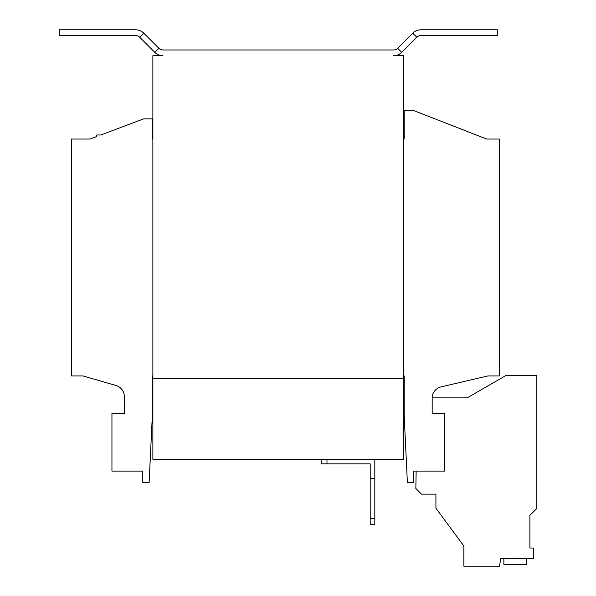 <?xml version="1.0" encoding="UTF-8"?>
<svg xmlns="http://www.w3.org/2000/svg" width="596" height="596" viewBox="0 0 596 596"><rect width="100%" height="100%" fill="white"/><g stroke="black" fill="none" stroke-linecap="round" stroke-linejoin="round"><path stroke-width="0.89" d="M403.634 139.039L404.215 139.039L404.215 110.215L412.864 110.215L486.649 139.039L499.329 139.039L499.329 375.964L487.804 375.964L441.077 386.871A11.533 11.533 0 0 0 432.175 398.098L432.175 413.438L444.564 413.438L444.564 471.086L413.728 471.086L413.728 482.611L407.381 482.611L404.215 416.321L404.215 375.964L403.634 375.964M152.874 139.039L152.3 139.039L152.3 118.865L143.651 118.865L100.761 135.001L96.671 135.001L96.671 136.544L90.041 139.039L71.594 139.039L71.594 375.964L83.12 375.964L116.019 385.5A11.533 11.533 0 0 1 124.341 396.578L124.341 413.438L111.944 413.438L111.944 471.086L142.787 471.086L142.787 482.611L149.127 482.611L152.3 416.321L152.3 375.964L152.874 375.964M374.817 524.413L370.205 524.413L370.205 518.647L374.817 518.647L374.817 524.413M370.205 518.647L370.205 463.882L321.199 463.882L321.199 459.27M370.205 478.297L374.817 478.297L374.817 518.647M374.817 478.297L374.817 459.27M326.966 459.27L326.966 463.882M143.778 33.175L158.886 48.291A5.766 5.766 0 0 0 162.961 49.975L393.546 49.975A5.766 5.766 0 0 0 397.629 48.291L412.737 33.175L416.813 37.25L401.704 52.366A11.533 11.533 0 0 1 393.546 55.741L403.634 55.741L403.634 459.27L152.874 459.27L152.874 378.564L403.634 378.564L152.874 378.564L152.874 55.741L162.961 55.741A11.533 11.533 0 0 1 154.811 52.366L139.702 37.25A5.766 5.766 0 0 0 135.627 35.566L59.198 35.566L59.198 29.8L135.627 29.8A11.533 11.533 0 0 1 143.778 33.175L139.702 37.25M416.813 37.25A5.766 5.766 0 0 1 420.888 35.566L497.31 35.566L497.31 29.8L420.888 29.8A11.533 11.533 0 0 0 412.737 33.175M416.142 471.086L415.844 488.474L421.506 494.144L435.922 494.144L435.922 508.239L463.874 546.025L463.874 566.2L499.448 566.2L500.774 558.705L533.323 558.705L533.323 548.015L529.881 548.015L529.881 515.391L536.802 508.477L536.802 375.309L506.25 375.309L467.167 397.875L432.175 397.875M503.858 558.705L503.858 564.472L526.737 564.472L526.737 558.705M533.323 558.705L533.323 548.015L529.881 548.015L529.881 515.391M158.886 48.291L154.811 52.366M397.629 48.291L401.704 52.366"/></g></svg>
